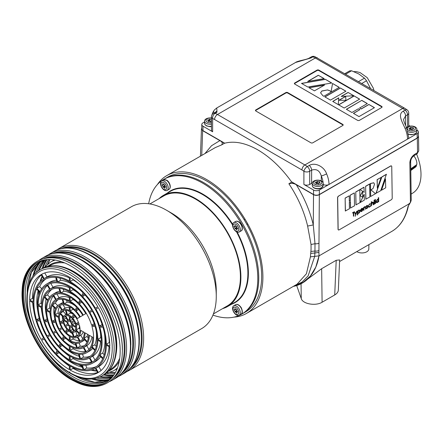 <?xml version="1.0" encoding="UTF-8"?>
<svg xmlns="http://www.w3.org/2000/svg" width="443" height="443" viewBox="0 0 443 443"><rect width="100%" height="100%" fill="white"/><g stroke="black" fill="none" stroke-linecap="round" stroke-linejoin="round"><path stroke-width="0.66" d="M157.42 184.521A79.607 45.961 60 0 1 166.806 175.583A79.607 45.961 60 0 1 206.61 179.526A79.607 45.961 60 0 1 258.612 249.675A79.607 45.961 60 0 1 246.413 313.467A79.607 45.961 60 0 1 233.982 317.127M204.921 153.577L211.516 145.736L219.872 140.619C222.286 141.898 222.868 143.327 221.611 144.911L224.457 143.266C234.347 140.675 245.488 142.89 257.892 149.917C270.302 157.215 281.576 167.941 291.727 182.106L296.306 184.748C294.097 183.352 291.621 183.02 288.875 183.751L291.727 182.106M221.605 144.911L215.342 147.563L166.806 175.583M246.413 313.467L297.048 284.234L306.406 273.774L310.427 256.835L311.069 249.215L311.036 244.475L307.63 226.057C304.075 211.211 297.818 197.107 288.875 183.751M310.986 251.43L314.951 251.037L315.001 243.728L313.29 224.939L313.517 194.682L296.306 184.748C304.297 197.622 309.956 211.018 313.29 224.939L307.63 226.057M311.036 244.475L315.001 243.728A4.12 2.27 0.4 0 0 318.977 243.157L319.337 194.682L417.317 138.116L418.524 136.416L418.375 135.802M201.781 128.082L201.46 128.952L202.661 130.685L224.457 143.266M294.34 285.796L301.993 282.158L308.118 275.895L314.724 256.342L314.951 251.037A4.12 2.27 0.4 0 0 318.927 250.467L318.977 243.157M310.427 256.835L319.026 255.871A85.139 49.156 60 0 1 302.353 283.038A85.139 49.156 60 0 1 293.277 286.411M310.792 253.385L314.846 253.019M302.353 283.038L321.646 268.702L336.209 260.29L339.631 259.941L338.336 290.087C338.203 291.976 337.001 293.598 334.72 294.955L336.209 260.29M293.903 286.045L302.979 282.496L310.377 276.083L315.798 267.079L319.026 255.871L409.349 203.725L408.435 205.84M408.086 206.183A1.373 0.864 15.9 0 0 408.457 205.779L407.566 209.401L407.178 209.866L408.031 206.416M313.517 194.682C315.455 195.601 317.398 195.601 319.337 194.682M314.851 253.019L318.91 252.388L318.927 250.467M409.171 203.492L409.349 203.725L410.445 202.307L409.858 162.825C410.068 159.33 411.602 156.551 414.454 154.474L417.533 152.569L418.74 150.853L417.035 153.821A2.747 1.528 -121.7 0 0 417.533 152.569L417.317 138.116M410.445 202.307L411.237 200.203L410.661 161.706C410.783 159.286 411.885 157.298 413.956 155.726L413.956 155.726A2.747 1.528 58.3 0 0 414.454 154.474M410.849 201.681L408.457 205.779M409.858 162.825L410.661 161.706M416.581 154.109A41.038 23.695 60 0 1 412.998 192.915L411.143 194.095M334.72 294.955L322.1 302.242C315.676 306.263 302.746 304.009 301.257 298.604L296.699 285.536M368.903 244.619L368.809 249.027A6.861 3.965 180 0 1 364.334 252.693A6.861 3.965 180 0 1 356.803 251.602M358.537 81.595L364.439 78.184L358.852 73.992L351.592 70.769A21.17 12.221 -120 0 0 349.521 70.952L344.815 73.671M345.69 74.175L351.592 70.769M361.804 83.483L366.511 80.764L370.558 88.561M366.511 80.764A21.17 12.221 -120 0 0 364.439 78.184M410.777 169.503L416.492 165.715L410.783 169.758M410.766 168.861L416.791 164.591A8.195 4.729 -120 0 0 413.773 155.847M416.337 165.571L416.553 164.768M410.794 170.505L415.407 167.155A8.195 4.729 -120 0 0 416.492 165.715M236.435 314.973A5.466 3.156 -120 0 0 239.165 315.239A5.466 3.156 -120 0 0 239.165 308.932A5.466 3.156 -120 0 0 233.705 305.781A5.466 3.156 -120 0 0 232.868 310.155A5.466 3.156 -120 0 0 236.435 314.973M235.875 314.176A4.098 2.365 -120 0 0 238.384 310.609A4.098 2.365 -120 0 0 233.367 307.713A4.098 2.365 -120 0 0 235.875 314.176M236.795 309.939L236.484 309.557A1.135 0.653 60 0 1 236.446 309.585A1.135 0.653 60 0 1 235.272 308.86L234.901 308.345L234.962 308.887A1.135 0.653 60 0 1 234.773 309.735A1.135 0.653 60 0 1 234.358 309.746L233.965 309.679L234.358 310.161A1.135 0.653 60 0 1 234.962 311.722L235.272 312.105A1.135 0.653 60 0 1 235.311 312.082A1.135 0.653 60 0 1 236.484 312.808L236.85 313.317L236.795 312.78A1.135 0.653 60 0 1 236.983 311.933A1.135 0.653 60 0 1 237.398 311.916L237.786 311.983L237.398 311.507A1.135 0.653 60 0 1 236.795 309.939M235.355 312.06L236.723 311.268A1.135 0.653 60 0 1 236.761 311.246A1.135 0.653 60 0 1 237.116 311.213M236.086 309.618A1.135 0.653 60 0 1 236.412 310.886L236.496 311.396M236.435 231.767A5.466 3.156 -120 0 0 239.165 232.038A5.466 3.156 -120 0 0 239.165 225.731A5.466 3.156 -120 0 0 233.705 222.574A5.466 3.156 -120 0 0 232.868 226.949A5.466 3.156 -120 0 0 236.435 231.767M235.875 230.975A4.098 2.365 -120 0 0 238.384 227.403A4.098 2.365 -120 0 0 233.367 224.507A4.098 2.365 -120 0 0 235.875 230.975M236.795 226.738L236.484 226.351A1.135 0.653 60 0 1 236.446 226.379A1.135 0.653 60 0 1 235.272 225.653L234.901 225.144L234.962 225.681A1.135 0.653 60 0 1 234.773 226.528A1.135 0.653 60 0 1 234.358 226.545L233.965 226.473L234.358 226.954A1.135 0.653 60 0 1 234.962 228.516L235.272 228.904A1.135 0.653 60 0 1 235.311 228.876A1.135 0.653 60 0 1 236.484 229.601L236.85 230.111L236.795 229.574A1.135 0.653 60 0 1 236.983 228.726A1.135 0.653 60 0 1 237.398 228.71L237.786 228.782L237.398 228.3A1.135 0.653 60 0 1 236.795 226.738M235.355 228.854L236.723 228.067A1.135 0.653 60 0 1 236.761 228.04A1.135 0.653 60 0 1 237.116 228.007M236.086 226.412A1.135 0.653 60 0 1 236.412 227.68L236.496 228.189M164.375 181.242A5.466 3.156 -120 0 0 161.645 180.971A5.466 3.156 -120 0 0 161.645 187.278A5.466 3.156 -120 0 0 167.111 190.435A5.466 3.156 -120 0 0 167.947 186.054A5.466 3.156 -120 0 0 164.375 181.242M163.821 182.682A4.098 2.365 -120 0 0 161.313 186.248A4.098 2.365 -120 0 0 166.33 189.144A4.098 2.365 -120 0 0 163.821 182.682M162.902 186.913L163.212 187.3A1.135 0.653 60 0 1 163.251 187.273A1.135 0.653 60 0 1 164.425 187.998L164.796 188.513L164.735 187.97A1.135 0.653 60 0 1 164.923 187.123A1.135 0.653 60 0 1 165.344 187.112L165.732 187.179L165.344 186.697A1.135 0.653 60 0 1 164.735 185.135L164.425 184.753A1.135 0.653 60 0 1 164.386 184.775A1.135 0.653 60 0 1 163.212 184.05L162.847 183.54L162.902 184.078A1.135 0.653 60 0 1 162.714 184.925A1.135 0.653 60 0 1 162.299 184.941L161.911 184.875L162.299 185.351A1.135 0.653 60 0 1 162.902 186.913L164.353 186.077L164.442 186.592M163.295 187.251L164.663 186.464A1.135 0.653 60 0 1 164.702 186.437A1.135 0.653 60 0 1 165.062 186.403M164.032 184.809A1.135 0.653 60 0 1 164.353 186.077M211.438 118.043A5.466 3.156 -0 0 0 206.145 118.857A5.466 3.156 -0 0 0 204.544 121.089A5.466 3.156 -0 0 0 211.438 124.129M211.438 118.226A4.098 2.365 -0 0 0 207.108 118.774A4.098 2.365 -0 0 0 206.56 121.725A4.098 2.365 -0 0 0 211.438 122.661M211.438 119.427L211.35 119.46A1.135 0.653 180 0 1 209.694 119.206L209.207 119.283A1.135 0.653 180 0 1 209.207 119.328A1.135 0.653 180 0 1 207.994 119.981L207.363 120.047L207.861 120.263A1.135 0.653 180 0 1 208.503 120.85A1.135 0.653 180 0 1 208.304 121.221L208.055 121.52L208.664 121.426A1.135 0.653 180 0 1 210.32 121.681L210.807 121.609A1.135 0.653 180 0 1 210.802 121.559A1.135 0.653 180 0 1 211.438 120.972M209.207 119.377L209.207 120.956A1.135 0.653 180 0 1 209.207 121A1.135 0.653 180 0 1 209.057 121.327M210.957 121.232A1.135 0.653 180 0 1 209.694 120.878L209.207 120.701M407.942 131.66A5.466 3.156 -0 0 0 413.734 132.058A5.466 3.156 -0 0 0 416.852 129.212A5.466 3.156 -0 0 0 413.48 126.299A5.466 3.156 -0 0 0 407.527 126.98A5.466 3.156 -0 0 0 406.602 127.689M408.49 126.897A4.098 2.365 -0 0 0 410.329 130.851A4.098 2.365 -0 0 0 415.346 127.955A4.098 2.365 -0 0 0 408.49 126.897M411.702 129.805L412.189 129.733A1.135 0.653 180 0 1 412.184 129.683A1.135 0.653 180 0 1 413.402 129.029L414.028 128.968L413.529 128.747A1.135 0.653 180 0 1 412.893 128.16A1.135 0.653 180 0 1 413.086 127.794L413.341 127.49L412.732 127.59A1.135 0.653 180 0 1 411.076 127.329L410.589 127.407A1.135 0.653 180 0 1 410.589 127.451A1.135 0.653 180 0 1 409.376 128.105L408.751 128.171L409.243 128.387A1.135 0.653 180 0 1 409.886 128.979A1.135 0.653 180 0 1 409.686 129.345L409.437 129.644L410.046 129.55A1.135 0.653 180 0 1 411.702 129.805M410.589 127.501L410.589 129.079A1.135 0.653 180 0 1 410.589 129.129A1.135 0.653 180 0 1 410.44 129.45M412.339 129.356A1.135 0.653 180 0 1 411.076 129.002L410.589 128.824M321.596 185.512A5.466 3.156 0 0 0 323.196 183.286A5.466 3.156 0 0 0 317.731 180.129A5.466 3.156 0 0 0 312.271 183.286A5.466 3.156 0 0 0 315.643 186.198A5.466 3.156 0 0 0 321.596 185.512M320.632 184.31A4.098 2.365 0 0 0 318.794 180.356A4.098 2.365 0 0 0 313.777 183.252A4.098 2.365 0 0 0 320.632 184.31M317.421 181.403L316.933 181.48A1.135 0.653 180 0 1 316.933 181.525A1.135 0.653 180 0 1 315.721 182.178L315.095 182.239L315.588 182.461A1.135 0.653 180 0 1 316.23 183.048A1.135 0.653 180 0 1 316.031 183.413L315.781 183.718L316.391 183.624A1.135 0.653 180 0 1 318.046 183.878L318.534 183.801A1.135 0.653 180 0 1 318.534 183.756A1.135 0.653 180 0 1 319.746 183.103L320.372 183.037L319.879 182.821A1.135 0.653 180 0 1 319.237 182.234A1.135 0.653 180 0 1 319.431 181.863L319.685 181.564L319.076 181.658A1.135 0.653 180 0 1 317.421 181.403L317.421 183.075L316.933 182.893M316.933 181.575L316.933 183.153A1.135 0.653 180 0 1 316.933 183.197A1.135 0.653 180 0 1 316.784 183.524M318.683 183.43A1.135 0.653 180 0 1 317.421 183.075M245.533 311.938L242.637 313.616A77.846 44.942 60 0 0 242.637 223.726A77.846 44.942 60 0 0 164.79 178.784L167.687 177.111A77.846 44.942 60 0 1 245.533 222.054A77.846 44.942 60 0 1 245.533 311.938A77.846 44.942 60 0 1 245.533 311.944L242.631 313.616A77.846 44.942 60 0 1 242.631 313.616L241.668 314.17A77.846 44.942 60 0 1 212.939 315.1M88.567 334.864L85.095 332.859A21.718 12.537 -120 0 1 84.07 338.192L87.282 341.586A26.635 15.378 60 0 0 88.567 334.864M79.059 323.988A15.931 9.198 -120 0 0 76.772 318.855A14.619 8.439 60 0 0 74.047 315.183L72.718 318.124A9.707 5.604 -120 0 1 75.925 323.678L79.059 323.988M76.218 329.908L79.43 333.297A14.619 8.439 60 0 0 80.072 329.957A15.931 9.198 -120 0 0 79.352 324.979L76.218 324.669A9.707 5.604 -120 0 1 76.218 329.908L79.12 328.23A9.707 5.604 -120 0 0 79.496 325.527M70.038 372.784A60.093 34.692 -120 0 0 112.229 347.905A60.093 34.692 -120 0 0 69.739 274.483A60.093 34.692 -120 0 0 27.25 298.842A60.093 34.692 -120 0 0 69.44 372.436L69.739 371.777L70.038 372.784A60.093 34.692 60 0 1 69.44 372.436L69.861 372.192M73.339 314.43L72.004 317.371A9.707 5.604 -120 0 0 67.474 314.757L66.145 310.277A14.619 8.439 60 0 1 73.339 314.43M70.127 320.76L70.127 316.745A8.616 4.978 60 0 1 73.765 320.588L71.306 322.011A3.727 2.149 -120 0 0 70.127 320.76L72.796 319.22M91.922 326.225L95.134 326.546A38.652 22.316 60 0 1 95.134 349.87L91.922 346.481A33.734 19.475 -120 0 0 91.922 326.225M96.292 346.36L94.819 344.809L91.922 346.481M94.819 344.809A33.734 19.475 -120 0 0 96.087 330.384M109.814 347.129A56.676 32.721 60 0 1 98.352 372.469L95.893 368.211A51.759 29.886 -120 0 0 106.337 345.125L109.814 347.129M96.48 366.516A50.668 29.255 60 0 1 86.701 368.044L83.805 369.717L82.476 365.237A45.751 26.414 -120 0 0 92.615 363.166A45.751 26.414 -120 0 0 99.476 355.424L102.687 358.813A50.668 29.255 60 0 1 95.073 367.424A50.668 29.255 60 0 1 83.805 369.717M80.554 358.775L79.225 354.295A33.734 19.475 -120 0 0 86.606 352.761A33.734 19.475 -120 0 0 91.629 347.135L94.841 350.524A38.652 22.316 60 0 1 89.065 357.019A38.652 22.316 60 0 1 80.554 358.775L83.45 357.102L82.581 354.173M70.127 346.404A27.726 16.009 -120 0 0 83.328 347.711L85.787 351.969A32.644 18.844 60 0 1 70.127 350.419L70.127 346.404M65.636 338.264L62.889 339.853L64.218 336.907A21.718 12.537 -120 0 0 75.26 343.281L76.589 347.761A26.635 15.378 60 0 1 62.889 339.853M75.808 345.141A26.635 15.378 60 0 1 67.286 339.637M72.004 332.339L73.339 336.813A14.619 8.439 60 0 1 66.145 332.66L67.474 329.719A9.707 5.604 -120 0 0 72.004 332.339M72.702 329.304L70.127 330.794L70.127 326.779A3.727 2.149 -120 0 0 71.306 326.895L73.765 331.154A8.616 4.978 60 0 1 70.127 330.794M50.142 335.489A39.743 22.947 -120 0 0 69.352 355.773L69.352 359.782A44.66 25.783 60 0 1 47.683 336.913L50.142 335.489L47.683 336.913M40.003 321.086A45.751 26.414 -120 0 0 57.003 350.535L55.674 353.475A50.668 29.255 60 0 1 36.791 320.765L40.003 321.086M69.352 336.143L69.352 340.158A20.627 11.911 60 0 1 59.705 329.974L62.158 328.551A15.71 9.07 -120 0 0 69.352 336.143M43.586 338.015L41.127 339.432A56.676 32.721 60 0 1 29.664 300.858L33.142 302.862A51.759 29.886 -120 0 0 43.586 338.015M39.704 320.09L36.492 319.768A50.668 29.255 60 0 1 36.492 288.936L39.704 292.325A45.751 26.414 -120 0 0 39.704 320.09M39.194 318.212L36.492 319.768M44.344 297.22L47.556 300.614A33.734 19.475 -120 0 0 47.556 320.865L44.344 320.549A38.652 22.316 60 0 1 44.344 297.22M55.408 308.898A21.718 12.537 -120 0 0 55.408 321.646L52.196 321.325A26.635 15.378 60 0 1 52.196 305.509L55.408 308.898M58.731 318.927A20.627 11.911 60 0 1 58.426 317.459M59.157 329.027A20.627 11.911 60 0 1 55.159 315.577L58.637 317.581A15.71 9.07 -120 0 0 61.616 327.604L59.157 329.027M41.83 303.643L41.061 303.2A44.66 25.783 60 0 1 47.362 285.419M41.061 303.2L38.164 304.873A44.66 25.783 60 0 1 47.141 285.032L49.599 289.29A39.743 22.947 -120 0 0 41.642 306.877L38.164 304.873M53.149 295.442L55.608 299.695A27.726 16.009 -120 0 0 50.137 311.783L46.659 309.779A32.644 18.844 60 0 1 53.149 295.442M55.702 308.245L52.49 304.856A26.635 15.378 60 0 1 56.422 300.481A26.635 15.378 60 0 1 62.175 299.263L63.51 303.743A21.718 12.537 -120 0 0 58.88 304.74A21.718 12.537 -120 0 0 55.702 308.245M57.679 305.604L55.386 303.184L52.49 304.856M67.137 321.596L63.659 319.591A8.616 4.978 60 0 1 65.165 316.258L67.624 320.51A3.727 2.149 -120 0 0 67.137 321.596M66.234 318.102L63.659 319.591M66.76 314.685A9.707 5.604 -120 0 0 64.883 315.139A9.707 5.604 -120 0 0 63.554 316.535L60.342 313.146A14.619 8.439 60 0 1 62.43 310.886A14.619 8.439 60 0 1 65.431 310.205L66.76 314.685M75.819 326.613L72.347 324.603A3.727 2.149 -120 0 0 71.855 322.958L74.313 321.535A8.616 4.978 60 0 1 75.819 326.613M75.011 323.063L72.347 324.603M92.338 311.13A44.66 25.783 60 0 1 101.314 341.331L97.837 339.321A39.743 22.947 -120 0 0 89.885 312.548L92.338 311.13L89.885 312.548M101.148 337.887L100.738 337.649L97.837 339.321M100.738 337.649A39.743 22.947 -120 0 0 100.234 331.669M33.142 301.971L29.664 299.966A56.676 32.721 60 0 1 41.127 274.621L43.586 278.88A51.759 29.886 -120 0 0 33.142 301.971M33.286 298.709L32.56 298.294L29.664 299.966M32.56 298.294A56.676 32.721 60 0 1 41.304 274.931M67.137 322.487A3.727 2.149 -120 0 0 67.624 324.138L65.165 325.555A8.616 4.978 60 0 1 63.659 320.483L67.137 322.487M50.413 308.594L49.561 308.106L46.659 309.779M49.561 308.106A32.644 18.844 60 0 1 53.453 295.974M58.637 316.69L55.159 314.685A20.627 11.911 60 0 1 59.157 305.847L61.616 310.106A15.71 9.07 -120 0 0 58.637 316.69M59.124 313.627L58.055 313.013L55.159 314.685M58.055 313.013A20.627 11.911 60 0 1 59.65 306.706M63.127 302.458A21.718 12.537 -120 0 0 61.776 303.067L58.88 304.74M98.352 307.658A56.676 32.721 60 0 1 109.814 346.238L106.337 344.228A51.759 29.886 -120 0 0 95.893 309.081L98.352 307.658L95.893 309.081M109.681 342.816L109.233 342.555L106.337 344.228M109.233 342.555A51.759 29.886 -120 0 0 108.518 334.243M88.921 349.444L86.773 345.723A27.726 16.009 -120 0 0 91.967 336.824M88.301 337.931L86.966 336.519A21.718 12.537 -120 0 0 87.636 334.327M82.725 338.712L80.759 335.318A15.71 9.07 -120 0 0 83.251 331.796M80.056 329.221L79.12 328.23M74.142 310.034A15.71 9.07 -120 0 0 73.023 309.275L73.023 309.031M76.041 301.545A27.726 16.009 -120 0 0 73.023 299.462L73.023 299.064M66.068 314.458L63.238 311.473A14.619 8.439 60 0 1 64.025 310.299M55.386 303.184A26.635 15.378 60 0 1 57.95 299.784M41.697 288.731L39.687 286.61A50.668 29.255 60 0 1 45.895 278.902M56.505 280.181A45.751 26.414 -120 0 0 49.76 282.252L46.864 283.924A45.751 26.414 -120 0 0 40.003 291.671L36.791 288.282A50.668 29.255 60 0 1 44.405 279.666A50.668 29.255 60 0 1 55.674 277.379L57.003 281.853A45.751 26.414 -120 0 0 46.864 283.924M46.288 315.039A38.652 22.316 60 0 1 46.089 299.058M50.43 316.33A32.644 18.844 60 0 1 49.788 312.476M33.862 311.18A56.676 32.721 60 0 1 32.693 302.608M69.352 356.244A44.66 25.783 60 0 1 64.423 352.346M79.28 340.7A20.627 11.911 60 0 1 73.023 338.934L73.023 337.699M79.12 356.272A38.652 22.316 60 0 1 65.381 348.109M85.477 351.437A32.644 18.844 60 0 1 73.023 348.746L73.023 347.761M97.626 372.48A56.676 32.721 60 0 1 73.023 368.371L73.023 367.535M78.356 335.118A14.619 8.439 60 0 1 76.949 335.213L75.775 331.275M80.598 342.356A21.718 12.537 -120 0 0 83.777 338.845L86.989 342.24A26.635 15.378 60 0 1 83.057 346.614A26.635 15.378 60 0 1 77.303 347.827L75.969 343.353A21.718 12.537 -120 0 0 80.598 342.356L83.494 340.684A21.718 12.537 -120 0 0 84.696 339.82M84.425 345.64A26.635 15.378 60 0 1 80.2 346.155L79.247 342.96M92.615 363.166L95.511 361.494A45.751 26.414 -120 0 0 100.677 356.693M86.701 368.044L85.87 365.242M95.012 359.998L92.781 356.133A39.743 22.947 -120 0 0 100.544 341.78M77.951 293.078A39.743 22.947 -120 0 0 73.023 289.65L73.023 289.174M69.352 307.724A15.71 9.07 -120 0 0 65.06 308.118L63.094 304.718M76.993 297.308A33.734 19.475 -120 0 0 63.864 291.195L63.255 289.146M69.352 297.657A27.726 16.009 -120 0 0 59.052 297.707L56.898 293.986M69.352 277.888A51.759 29.886 -120 0 0 47.03 276.892L44.749 272.943M69.352 287.751A39.743 22.947 -120 0 0 53.038 287.302L50.807 283.431M78.909 288.847A45.751 26.414 -120 0 0 60.613 280.253L59.977 278.104M75.088 305.786A21.718 12.537 -120 0 0 67.12 302.137L66.566 300.276M73.211 314.303A9.707 5.604 -120 0 0 70.371 313.085L69.972 311.745M79.862 284.616A51.759 29.886 -120 0 0 73.023 279.838L73.023 279.323M104.21 354.721L102.671 353.099A45.751 26.414 -120 0 0 104.376 332.959M101.07 370.492L98.789 366.538A51.759 29.886 -120 0 0 109.089 346.708M86.606 352.761L89.503 351.089A33.734 19.475 -120 0 0 92.737 348.309M90.461 356.089A38.652 22.316 60 0 1 83.45 357.102M91.568 361.986A44.66 25.783 60 0 1 73.023 358.559L73.023 357.673M82.398 367.313A50.668 29.255 60 0 1 63.471 356.576M72.403 333.673A14.619 8.439 60 0 1 69.169 331.115M69.352 366.101A56.676 32.721 60 0 1 62.513 360.801M69.352 346.36A32.644 18.844 60 0 1 66.334 343.879M69.352 336.387A20.627 11.911 60 0 1 68.233 335.39M42.146 313.749A44.66 25.783 60 0 1 41.227 307.531M38.004 312.465A50.668 29.255 60 0 1 38.164 290.697M54.578 317.625A26.635 15.378 60 0 1 54.074 307.492M62.9 320.256A14.619 8.439 60 0 1 62.302 316.175M49.638 297.115L47.539 294.894A38.652 22.316 60 0 1 51.92 289.334M59.794 291.25A33.734 19.475 -120 0 0 55.768 292.657L52.872 294.329A33.734 19.475 -120 0 0 47.85 299.961L44.638 296.566A38.652 22.316 60 0 1 50.413 290.076A38.652 22.316 60 0 1 58.925 288.321L60.254 292.795A33.734 19.475 -120 0 0 52.872 294.329M77.32 337.306L79.773 341.559A20.627 11.911 60 0 1 70.127 340.606L70.127 336.591A15.71 9.07 -120 0 0 77.32 337.306M73.023 338.934L70.127 340.606M73.023 348.746L70.127 350.419M70.127 356.216A39.743 22.947 -120 0 0 89.336 358.121L91.795 362.38A44.66 25.783 60 0 1 70.127 360.231L70.127 356.216M73.023 358.559L70.127 360.231M70.127 366.029A51.759 29.886 -120 0 0 95.345 368.526L97.803 372.784A56.676 32.721 60 0 1 70.127 370.043L70.127 366.029M73.023 368.371L70.127 370.043M71.855 326.58A3.727 2.149 -120 0 0 72.347 325.494L75.819 327.504A8.616 4.978 60 0 1 74.313 330.838L71.855 326.58L73.04 325.898M89.342 335.312L92.82 337.317A32.644 18.844 60 0 1 86.33 351.653L83.871 347.395A27.726 16.009 -120 0 0 89.342 335.312M80.842 330.406L84.32 332.411A20.627 11.911 60 0 1 80.321 341.248L77.863 336.99A15.71 9.07 -120 0 0 80.842 330.406M79.773 317.122L77.32 318.539A15.71 9.07 -120 0 0 70.127 310.947L70.127 306.933A20.627 11.911 60 0 1 79.773 317.122M80.321 316.806L82.78 315.388A26.635 15.378 60 0 0 77.303 307.996L75.969 310.936A21.718 12.537 -120 0 1 80.321 316.806M85.787 313.65L83.328 315.073A27.726 16.009 -120 0 0 70.127 301.135L70.127 297.12A32.644 18.844 60 0 1 85.787 313.65M91.629 325.234A33.734 19.475 -120 0 0 79.225 303.748L80.554 300.808A38.652 22.316 60 0 1 94.841 325.55L91.629 325.234L94.243 323.722M70.443 321.995A2.597 1.501 60 0 1 71.035 325.793A2.597 1.501 60 0 1 68.443 324.298A2.597 1.501 60 0 1 68.443 321.297A2.597 1.501 60 0 1 70.443 321.995M50.137 312.675A27.726 16.009 -120 0 0 55.608 331.076L53.149 332.494A32.644 18.844 60 0 1 46.659 310.67L50.137 312.675M63.554 323.418A9.707 5.604 -120 0 0 66.76 328.966L65.431 331.907A14.619 8.439 60 0 1 60.342 323.097L63.554 323.418M55.702 322.637A21.718 12.537 -120 0 0 63.51 336.154L62.175 339.094A26.635 15.378 60 0 1 52.49 322.321L55.702 322.637M60.968 344.1A33.734 19.475 -120 0 0 78.511 354.223L79.84 358.703A38.652 22.316 60 0 1 59.639 347.041L60.968 344.1M72.718 332.411A9.707 5.604 -120 0 0 74.596 331.957A9.707 5.604 -120 0 0 75.925 330.561L79.136 333.95A14.619 8.439 60 0 1 77.049 336.209A14.619 8.439 60 0 1 74.047 336.885L72.718 332.411M89.885 357.806A39.743 22.947 -120 0 0 97.837 340.218L101.314 342.223A44.66 25.783 60 0 1 92.338 362.064L89.885 357.806L92.781 356.133M99.476 326.009A45.751 26.414 -120 0 0 82.476 296.561L83.805 293.62A50.668 29.255 60 0 1 102.687 326.325L99.476 326.009L102.106 324.492M89.336 311.601A39.743 22.947 -120 0 0 70.127 291.322L70.127 287.308A44.66 25.783 60 0 1 91.795 310.183L89.336 311.601M69.352 320.317A3.727 2.149 -120 0 0 68.172 320.2L65.714 315.942A8.616 4.978 60 0 1 69.352 316.302L69.352 320.317M69.352 310.504A15.71 9.07 -120 0 0 62.158 309.79L59.705 305.532A20.627 11.911 60 0 1 69.352 306.49L69.352 310.504M78.511 302.995A33.734 19.475 -120 0 0 60.968 292.867L59.639 288.393A38.652 22.316 60 0 1 79.84 300.055L78.511 302.995M69.352 300.692A27.726 16.009 -120 0 0 56.15 299.379L53.692 295.127A32.644 18.844 60 0 1 69.352 296.677L69.352 300.692M69.352 281.061A51.759 29.886 -120 0 0 44.134 278.564L41.675 274.306A56.676 32.721 60 0 1 69.352 277.052L69.352 281.061M69.352 290.879A39.743 22.947 -120 0 0 50.142 288.974L47.683 284.716A44.66 25.783 60 0 1 69.352 286.865L69.352 290.879M81.761 295.808A45.751 26.414 -120 0 0 57.717 281.925L56.388 277.445A50.668 29.255 60 0 1 83.09 292.867L81.761 295.808M75.26 310.183A21.718 12.537 -120 0 0 64.218 303.809L62.889 299.335A26.635 15.378 60 0 1 76.589 307.243L75.26 310.183M95.345 308.134A51.759 29.886 -120 0 0 70.127 281.51L70.127 277.495A56.676 32.721 60 0 1 97.803 306.711L95.345 308.134M99.775 354.771A45.751 26.414 -120 0 0 99.775 327.006L102.986 327.322A50.668 29.255 60 0 1 102.986 358.16L99.775 354.771L102.671 353.099M57.717 351.288A45.751 26.414 -120 0 0 81.761 365.17L83.09 369.645A50.668 29.255 60 0 1 56.388 354.228L57.717 351.288M44.134 338.961A51.759 29.886 -120 0 0 69.352 365.586L69.352 369.595A56.676 32.721 60 0 1 41.675 340.379L44.134 338.961L41.675 340.379M56.15 332.023A27.726 16.009 -120 0 0 69.352 345.955L69.352 349.97A32.644 18.844 60 0 1 53.692 333.441L56.15 332.023L53.692 333.441M47.85 321.862A33.734 19.475 -120 0 0 60.254 343.347L58.925 346.288A38.652 22.316 60 0 1 44.638 321.546L47.85 321.862M68.172 325.084A3.727 2.149 -120 0 0 69.352 326.33L69.352 330.345A8.616 4.978 60 0 1 65.714 326.502L68.172 325.084L65.714 326.502M41.642 307.769A39.743 22.947 -120 0 0 49.599 334.548L47.141 335.966A44.66 25.783 60 0 1 38.164 305.764L41.642 307.769M63.26 317.188A9.707 5.604 -120 0 0 63.26 322.421L60.049 322.105A14.619 8.439 60 0 1 60.049 313.799L63.26 317.188M63.238 311.473L60.342 313.146M73.023 309.275L70.127 310.947M80.759 335.318L77.863 336.99M62.158 328.551L59.705 329.974M65.06 308.118L62.158 309.79M70.371 313.085L67.474 314.757M74.313 321.535L71.855 322.958M98.789 366.538L95.893 368.211M86.773 345.723L83.871 347.395M47.03 276.892L44.134 278.564M58.742 248.684L131.366 206.754A70.332 40.606 60 0 1 166.535 210.237L166.535 210.237A70.332 40.606 60 0 1 216.267 296.378A70.332 40.606 60 0 1 201.698 328.573L129.074 370.503A70.332 40.606 -120 0 0 139.855 314.148A70.332 40.606 -120 0 0 93.905 252.167A70.332 40.606 -120 0 0 58.742 248.684L56.482 250.157M71.24 266.177A69.202 39.953 60 0 1 115.191 323.213A69.202 39.953 60 0 1 109.886 379.657A69.202 39.953 60 0 1 36.636 342.655A69.202 39.953 60 0 1 41.221 260.722A69.202 39.953 60 0 1 71.24 266.177M110.091 379.468A69.086 39.887 60 0 1 37.173 342.35A69.086 39.887 60 0 1 41.487 260.639M148.654 203.752A77.846 44.942 60 0 1 163.821 179.343A77.846 44.942 60 0 1 202.744 183.197A77.846 44.942 60 0 1 253.601 251.796A77.846 44.942 60 0 1 241.668 314.17M159.081 198.636A64.185 37.057 60 0 1 163.412 195.352A64.185 37.057 60 0 1 195.501 198.53A64.185 37.057 60 0 1 237.437 255.09A64.185 37.057 60 0 1 227.597 306.528A64.185 37.057 60 0 1 222.585 308.633M149.895 203.941L163.749 195.939A63.504 36.664 60 0 1 195.501 199.084A63.504 36.664 60 0 1 236.988 255.046A63.504 36.664 60 0 1 227.253 305.936L213.399 313.932M163.821 179.343L164.79 178.784A77.846 44.942 60 0 1 203.714 182.638A77.846 44.942 60 0 1 254.564 251.236A77.846 44.942 60 0 1 242.631 313.616M171.363 213.022L166.535 210.237L171.363 213.022A63.504 36.664 60 0 1 216.267 290.802L216.267 296.378M53.038 287.302L50.142 288.974M59.052 297.707L56.15 299.379M60.613 280.253L57.717 281.925M63.864 291.195L60.968 292.867M67.12 302.137L64.218 303.809M69.352 319.514L68.172 320.2M73.023 279.838L70.127 281.51M73.023 289.65L70.127 291.322M73.023 299.462L70.127 301.135M85.106 295.044L82.476 296.561M81.839 302.237L79.225 303.748M78.572 309.435L75.969 310.936M75.271 316.651L72.718 318.124M78.422 322.233L75.925 323.678M86.966 336.519L84.07 338.192M80.2 346.155L77.303 347.827M76.949 335.213L74.047 336.885M59.085 352.667L56.388 354.228M62.352 345.474L59.639 347.041M69.008 331.01L66.145 332.66M47.058 318.982L44.344 320.549M54.943 319.741L52.196 321.325M62.912 320.45L60.049 322.105M39.687 286.61L36.791 288.282M47.539 294.894L44.638 296.566M216.987 112.217A4.098 2.365 -120 0 0 215.42 112.245L213.487 113.358A4.098 2.365 -120 0 1 215.054 113.33A20.483 11.828 60 0 1 217.469 114.493L315.294 58.011A20.483 11.828 -120 0 0 312.88 56.854L310.947 57.967L295.531 62.491L216.743 107.981L216.987 112.217L215.054 113.33A4.098 2.724 110.9 0 0 212.64 118.58A16.391 9.464 60 0 1 214.573 119.51L301.965 169.968A16.391 9.464 60 0 1 303.898 171.269A4.098 2.365 0 0 0 309.69 171.269L311.623 170.151A4.098 2.365 -120 0 0 309.208 165.46C315.2 161.883 324.342 166.801 326.591 173.822A20.483 11.828 60 0 1 329.005 184.46L319.348 190.036A4.098 2.365 0 0 1 313.555 190.036L303.898 184.46A4.098 2.365 0 0 0 309.69 184.46L309.69 171.269A4.098 2.365 60 0 0 307.276 166.574A4.098 1.938 127.7 0 0 303.898 171.269L303.898 184.46M407.516 126.986L407.516 114.787L405.583 115.905L403.584 119.411C403.501 119.366 403.412 120.834 406.447 127.329A4.098 0.664 -23.3 0 1 405.101 128.492C402.233 121.88 397.437 114.399 403.169 111.21A4.098 2.365 60 0 1 405.583 115.905L405.583 125.369M321.28 180.882L321.28 175.949A4.098 0.664 -23.3 0 0 326.591 173.822M323.124 182.771A16.391 9.464 60 0 0 321.28 175.949C319.63 170.527 316.407 168.595 311.623 170.151L311.623 183.347L309.69 184.46M406.447 127.329L408.717 137.463A4.098 2.365 180 0 1 407.516 139.135L417.173 133.559A4.098 2.365 180 0 0 418.375 131.887L418.375 136.344A4.098 2.365 0 0 1 417.173 138.017L319.348 194.499L319.348 190.036M310.947 57.967A4.098 2.365 -120 0 0 309.38 57.994L311.313 56.881A4.098 2.365 -120 0 1 312.88 56.854A4.098 2.724 -69.1 0 1 314.823 56.604L404.736 108.269A4.098 2.365 -60 0 0 402.687 108.469L304.862 164.946A20.483 11.828 60 0 1 307.276 166.574L309.208 165.46M403.169 111.21L405.101 110.097A4.098 1.938 -52.3 0 1 407.123 109.875L404.736 108.269M317.343 57.812A4.098 2.365 -60 0 0 315.294 58.011L402.687 108.469A20.483 11.828 -120 0 1 405.101 110.097A4.098 2.365 60 0 1 407.516 114.787A4.098 2.365 0 0 0 408.717 113.115L408.717 126.31A4.098 2.365 180 0 1 408.706 126.465M325.278 79.275L331.752 83.018L307.763 87.005L301.495 83.389L325.278 79.275L331.602 83.04M332.549 83.472L339.266 87.354L323.816 96.275L322.875 95.732L320.577 92.814L321.812 90.987L327.587 89.923L329.919 90.793A21.386 12.349 0 0 0 331.109 91.585L332.549 83.472L339.166 87.409M348.071 92.437L353.841 95.766L341.188 96.413L348.071 92.437L353.664 95.777M332.721 101.414L338.757 97.82L338.297 104.637L332.721 101.414M368.881 104.448L374.457 107.671L359.007 116.592L353.425 113.369L359.866 109.654L358.365 108.784L351.925 112.505L346.348 109.283L361.798 100.362L367.336 103.557L359.605 108.02L361.156 108.912L368.881 104.448L374.363 107.727M382.027 107.162A1.368 0.786 0 0 0 381.683 106.824L318.916 70.587A1.368 0.786 0 0 0 316.983 70.587L294.772 83.406A1.368 0.786 0 0 0 294.429 83.744M354.073 95.898L359.65 99.121L344.2 108.042L338.618 104.819L354.073 95.898L359.555 99.177M345.64 96.358L345.961 100.317L338.945 100.223L345.64 96.358L345.95 100.317M340.34 87.974L345.917 91.192L330.467 100.112L324.885 96.89L340.34 87.974L345.822 91.247M324.586 85.006L314.441 90.859L308.932 87.681L324.586 85.006M318.301 75.249L324.154 78.627L307.708 81.418L318.301 75.249L324.005 78.655M343.109 125.17A1.368 0.786 0 0 0 342.766 124.832L287.723 93.052A1.368 0.786 0 0 0 285.79 93.052L255.855 110.335A1.368 0.786 0 0 0 255.511 110.672M359.472 120.319L381.683 107.494A1.368 0.786 0 0 0 382.082 106.935A1.368 0.786 0 0 0 381.683 106.381L318.916 70.138A1.368 0.786 0 0 0 316.983 70.138L294.772 82.963A1.368 0.786 0 0 0 294.373 83.522A1.368 0.786 0 0 0 294.772 84.076L357.54 120.319A1.368 0.786 0 0 0 359.472 120.319M342.766 124.389L287.723 92.609A1.368 0.786 0 0 0 285.79 92.609L255.855 109.892A1.368 0.786 0 0 0 255.456 110.451A1.368 0.786 0 0 0 255.855 111.005L310.897 142.784A1.368 0.786 0 0 0 312.83 142.784L342.766 125.502A1.368 0.786 0 0 0 343.164 124.943A1.368 0.786 0 0 0 342.766 124.389L342.766 124.832M323.196 183.767A16.391 9.464 60 0 1 323.213 184.46L323.196 184.454M323.213 184.46A4.098 2.365 0 0 0 329.005 184.46L407.516 139.135A20.483 11.828 -120 0 0 405.101 128.492M312.293 183.009A6.828 3.943 0 0 0 311.623 183.347M416.852 130.026L417.173 130.214A4.098 2.365 180 0 1 418.375 131.887M410.124 126.144L408.717 125.33M204.544 121.952L202.983 122.855A4.098 2.365 180 0 0 201.781 124.527L201.781 128.985A4.098 2.365 0 0 0 202.983 130.657L202.983 126.2A4.098 2.365 180 0 1 201.781 124.527M202.983 126.2L212.64 131.776A4.098 2.365 180 0 1 211.438 130.104L211.438 116.908A4.098 2.365 0 0 0 212.64 118.58L212.64 131.776M291.472 181.746L313.555 194.499A4.098 2.365 0 0 0 319.348 194.499M224.701 143.2L202.983 130.657M211.865 115.091L212.723 112.572L214.362 109.997A4.098 3.278 40.7 0 0 213.914 113.115M353.525 113.425L359.866 109.654M346.443 109.338L361.798 100.362M361.798 100.472L367.236 103.612M361.156 108.912L359.605 108.02M361.156 109.022L368.881 104.559M338.718 104.875L354.073 96.015M332.815 101.469L338.745 97.936M339.133 100.229L345.64 96.469M341.398 96.402L348.071 92.548M324.985 96.951L340.34 88.085M320.577 92.869L321.812 90.987M321.812 91.097L327.587 89.923M327.587 90.034L329.924 90.793M329.924 90.909A21.386 12.349 0 0 0 331.109 91.695L331.109 91.585M331.109 91.695L332.549 83.589M309.081 87.769L324.309 85.167M301.644 83.472L325.278 79.391M307.979 81.374L318.301 75.36M365.447 207.856L365.464 209.212L365.541 207.911M372.984 202.534A0.847 0.498 -60.9 0 1 373.111 202.767L373.211 202.822A0.847 0.498 -60.9 0 0 373.034 202.556A0.847 0.498 -60.9 0 0 372.574 202.623L371.738 203.874A3.444 2.021 119.1 0 0 371.71 204.666L371.411 205.884L371.35 201.847L371.655 201.676L371.683 203.37A1.722 1.013 -60.9 0 1 372.613 202.229L373.261 202.169L373.56 203.165L373.582 204.638L373.178 204.76L373.117 202.778M373.277 204.81L373.211 202.828M372.524 202.185L373.211 202.146M372.613 202.229L372.513 202.18A1.722 1.008 -60.9 0 0 371.677 203.127M373.953 200.496L374.473 200.048M374.053 200.546L374.219 200.053M374.318 200.086L374.612 200.225L374.125 200.712M376.472 202.54A1.755 1.03 -60.9 0 1 376.423 202.517A1.755 1.03 -60.9 0 1 376.035 201.648L377.292 199.428A1.628 0.958 -60.9 0 1 378.134 199.333A1.628 0.958 -60.9 0 1 378.184 199.361M376.113 201.715L377.392 199.483A1.628 0.958 -60.9 0 1 378.233 199.389A1.628 0.958 -60.9 0 1 378.394 199.522L378.676 197.622L378.737 201.659L378.433 201.836L378.427 201.338A1.7 0.997 -60.9 0 1 377.425 202.457A1.755 1.03 -60.9 0 1 376.517 202.567A1.755 1.03 -60.9 0 1 376.129 201.703L376.035 201.648M371.793 189.382A15.344 9.015 119.1 0 0 370.874 189.837L375.492 193.696L370.675 196.476L370.481 183.568L373.787 182.793L374.529 184.244L373.167 188.242M373.161 188.231A5.056 2.968 -60.9 0 1 371.793 189.366M358.758 212.889L359.733 211.173A1.39 0.814 119.1 0 0 359.428 210.541A1.39 0.814 119.1 0 0 358.719 210.619L357.739 212.335L358.027 212.967L358.758 212.889L359.638 211.123A1.39 0.814 119.1 0 0 359.378 210.514M357.977 212.939L358.664 212.834M362.679 210.01A1.44 0.338 19.1 0 0 362.579 209.96A1.434 0.842 -60.9 0 1 361.687 211.095L361.781 211.15A1.44 0.847 -60.9 0 0 362.679 210.01L361.82 211.477L360.979 211.599L360.558 210.713A1.805 1.063 -60.9 0 1 360.829 209.589L361.687 208.437A1.667 0.98 -60.9 0 1 362.562 208.332A1.667 0.98 -60.9 0 1 362.607 208.36M360.829 209.589L361.787 208.492A1.667 0.98 -60.9 0 1 362.656 208.387A1.667 0.98 -60.9 0 1 362.784 208.481L363.072 209.329L360.868 210.602A1.257 0.742 119.1 0 0 361.145 211.217A1.257 0.742 119.1 0 0 361.781 211.15M361.095 211.184A1.257 0.742 119.1 0 0 361.682 211.095M361.804 208.825A1.368 0.803 119.1 0 0 361.167 209.467M361.172 209.473A1.268 0.748 119.1 0 0 360.907 210.22L362.762 209.151L362.457 208.725M361.804 208.836L362.762 209.151L362.507 208.753M360.923 210.104L362.667 209.096M381.517 190.219L385.454 178.867L385.715 187.793L381.517 190.219L385.548 178.922M375.969 193.314L381.905 176.862L386.401 174.265L380.709 190.684L375.969 193.314M377.331 188.159L377.109 179.631L381.157 177.399L377.331 188.159L377.203 179.681L381.157 177.399M370.675 196.476L370.387 183.513L373.737 182.765M365.807 199.178L365.613 186.27L369.617 183.956L369.905 196.925L365.807 199.178M360.214 202.517L364.174 194.316L364.356 200.125L360.214 202.517L364.268 194.372M360.12 195.933L362.551 191.526L362.734 197.179L360.12 195.933L362.651 191.581M364.14 192.284L359.993 189.515L363.996 187.201L364.14 192.284M355.95 204.871L355.757 191.957L359.76 189.648L360.048 202.612L355.95 204.871M350.535 208.105L350.441 201.648L349.328 202.29L349.427 208.747L345.324 211.001L345.13 198.093L349.234 195.834L349.311 201.216L350.391 200.59L350.214 195.158L354.311 192.899L354.505 205.812L350.441 208.049L350.341 201.703M349.311 201.105L350.297 200.535M378.3 199.433L378.278 197.744L378.676 197.622M378.433 201.836L378.333 201.51M357.85 213.299A1.728 1.013 -60.9 0 1 357.8 213.277A1.728 1.013 -60.9 0 1 357.756 213.249L357.778 214.827L357.379 214.949L357.318 211.012L357.722 210.89L357.728 211.422L358.719 210.264A1.811 1.063 -60.9 0 1 359.633 210.165A1.811 1.063 -60.9 0 1 360.037 210.995M357.634 211.372L358.62 210.209A1.811 1.063 -60.9 0 1 359.539 210.109A1.811 1.063 -60.9 0 1 359.589 210.137M390.765 166.025L390.671 165.975A1.368 0.803 -60.9 0 1 391.352 165.904L391.446 165.959A1.368 0.803 -60.9 0 0 390.765 166.025L338.524 196.083A1.368 0.803 -60.9 0 0 337.572 197.761L338.048 229.252A1.368 0.803 -60.9 0 0 338.347 229.889L338.441 229.945A1.368 0.803 -60.9 0 1 338.142 229.308L338.048 229.252M338.142 229.308L337.671 197.816A1.368 0.803 -60.9 0 1 338.618 196.133M391.446 165.959A1.368 0.803 -60.9 0 1 391.75 166.596L392.221 198.087A1.368 0.803 -60.9 0 1 391.274 199.765L339.128 229.873A1.368 0.803 -60.9 0 1 338.441 229.945M353.514 216.217L353.464 212.684L352.728 213.111L352.722 212.706L354.5 211.682L353.769 212.513L353.819 216.046L353.42 216.167L353.37 212.74M352.728 213.111L352.622 212.657L354.5 211.682M355.242 216.295L355.629 214.645L354.588 212.59L355.015 212.452L355.884 214.174L357.025 211.289L355.242 216.295L355.723 214.694L354.688 212.64L355.015 212.452M355.812 214.035L356.604 211.427L357.025 211.289M362.584 209.96L362.95 210.021M360.929 211.566L360.464 210.658A1.805 1.063 -60.9 0 1 360.729 209.533M363.985 209.124L364.002 210.165L363.603 210.287L363.559 207.407L363.958 207.291L363.969 207.811M363.963 207.568A1.584 0.93 -60.9 0 1 364.799 206.637L365.492 206.599M366.461 206.892L366.344 206.516A0.875 0.515 -60.9 0 1 366.981 205.386L367.69 205.497L367.491 205.862L366.959 205.751M366.815 206.582A1.318 0.775 119.1 0 0 367.097 206.61L367.192 206.665A1.318 0.775 119.1 0 1 366.859 206.61A1.318 0.775 119.1 0 1 366.821 206.588L367.059 205.801L367.491 205.862L367.059 205.807M367.092 206.626L367.513 206.748L367.092 206.626M367.612 206.803L367.186 206.682L367.612 206.803A0.958 0.559 -60.9 0 1 367.762 207.23L367.048 208.459A1.351 0.792 -60.9 0 1 366.383 208.52A1.351 0.792 -60.9 0 1 366.333 208.487A1.351 0.792 -60.9 0 1 366.289 208.465A1.351 0.792 -60.9 0 1 366.234 208.431L366.439 208.038A1.024 0.831 -66.3 0 0 366.533 208.094A1.041 0.609 -60.9 0 0 366.931 208.072L367.358 207.374A0.521 0.305 -60.9 0 0 367.286 207.13M366.555 206.959A2.215 1.301 -60.9 0 1 366.483 206.92A2.215 1.301 -60.9 0 1 366.455 206.903L366.549 206.959A2.215 1.301 -60.9 0 0 366.627 207.003A2.215 1.301 -60.9 0 0 366.992 207.091L367.352 207.158L366.992 207.091M368.177 206.222L369.534 203.907L370.675 203.93M369.65 206.599A1.55 0.908 119.1 0 0 370.542 205.574L370.791 205.624A1.8 1.058 -60.9 0 1 369.65 206.936A1.816 1.069 -60.9 0 1 368.665 207.08A1.816 1.069 -60.9 0 1 368.266 206.277L369.634 203.963L370.542 203.802M370.774 203.985L370.426 204.262A1.484 0.869 119.1 0 0 370.359 204.206M368.831 206.671A1.395 0.82 119.1 0 0 369.551 206.532L369.65 206.588A1.395 0.82 119.1 0 1 368.881 206.704A1.395 0.82 119.1 0 1 368.57 206.067M369.562 206.538A1.55 0.908 119.1 0 0 370.442 205.524L370.697 205.569A1.8 0.282 22.5 0 1 370.791 205.624M368.615 207.053A1.816 1.069 -60.9 0 1 368.57 207.031A1.816 1.069 -60.9 0 1 368.166 206.222L368.266 206.277M371.411 205.884L371.256 201.798L371.655 201.676M374.13 204.206L374.091 201.332L374.39 201.155L374.534 204.085L374.13 204.206M375.227 203.686L375.071 199.594L375.47 199.472L375.531 203.509L375.227 203.686L375.166 199.649L375.47 199.472M376.683 202.152L377.331 202.052L378.316 200.374A1.368 0.803 -60.9 0 0 378.062 199.727M363.697 210.342L363.559 207.407M366.931 208.072L367.031 208.127A1.041 0.609 -60.9 0 1 366.61 208.144A1.041 0.609 -60.9 0 1 366.533 208.094L366.234 208.431M366.56 206.947L366.344 206.51M363.974 207.806A1.584 0.93 -60.9 0 1 364.899 206.693L364.799 206.637M364.899 206.693L365.541 206.621L365.846 207.617L365.564 209.262M378.411 200.424A1.368 0.803 -60.9 0 0 378.112 199.749A1.368 0.803 -60.9 0 0 377.392 199.837L376.417 201.543L376.727 202.18L377.43 202.108L378.316 200.374M364.013 208.326A3.433 2.016 119.1 0 0 363.996 209.118M364.849 207.08L364.024 208.326M364.871 207.069A0.82 0.482 -60.9 0 1 365.325 206.997A0.82 0.482 -60.9 0 1 365.492 207.263M363.659 207.462L363.958 207.291M366.439 206.565A0.875 0.515 -60.9 0 1 367.075 205.441L367.69 205.497M357.473 215.005L357.418 211.067L357.722 210.89M360.026 211.006A1.794 1.052 -60.9 0 1 358.769 213.238A1.728 1.013 -60.9 0 1 357.894 213.332A1.728 1.013 -60.9 0 1 357.767 213.233M376.063 193.364L381.905 176.862M367.33 207.147L367.352 207.158A0.521 0.305 -60.9 0 1 367.457 207.424L367.358 207.374M367.025 208.11L367.457 207.424M370.52 204.317A1.484 0.869 119.1 0 0 370.409 204.229A1.484 0.869 119.1 0 0 369.6 204.345A1.44 0.847 119.1 0 0 368.559 206.078M365.901 199.234L365.613 186.27M374.23 204.262L374.091 201.332M374.185 201.382L374.49 201.211M345.424 211.056L345.13 198.093M350.391 200.59L350.214 195.158M350.308 195.213L354.311 192.899M345.23 198.143L349.234 195.834M356.045 204.921L355.757 191.957M355.851 192.013L359.854 189.698M364.24 192.34L359.993 189.515M360.087 189.565L364.091 187.256M365.708 186.32L369.711 184.011M381.999 176.918L386.495 174.32M390.671 165.975L338.524 196.083M201.731 155.421L202.661 130.685M339.56 261.558L391.767 231.418A85.139 49.156 -120 0 0 407.178 209.866M319.043 255.866L318.91 252.388M301.057 283.747L301.257 298.604M322.1 302.242L321.646 268.702M235.56 304.706C237.287 303.798 239.198 304.806 241.285 307.741C242.781 311.374 242.692 313.517 241.025 314.17A5.466 3.156 -120 0 0 241.025 307.863A5.466 3.156 -120 0 0 235.56 304.706L233.705 305.781M236.767 312.647L236.484 312.808M237.681 311.756L237.398 311.916M235.687 309.391L234.358 310.161M236.412 310.886L234.962 311.722M235.56 221.5C237.287 220.592 239.198 221.605 241.285 224.535C242.781 228.173 242.692 230.316 241.025 230.964A5.466 3.156 -120 0 0 241.025 224.656A5.466 3.156 -120 0 0 235.56 221.5L233.705 222.574M236.767 229.441L236.484 229.601M237.681 228.549L237.398 228.71M235.687 226.185L234.358 226.954M236.412 227.68L234.962 228.516M166.236 180.174A5.466 3.156 -120 0 0 163.506 179.902L166.574 180.135C169.376 181.353 171.878 187.544 168.966 189.36A5.466 3.156 -120 0 0 169.802 184.986A5.466 3.156 -120 0 0 166.236 180.174M164.707 187.838L164.425 187.998M165.627 186.946L165.344 187.112M163.628 184.581L162.299 185.351M211.438 126.56L209.976 126.676L206.527 125.906L205.109 124.782L204.544 123.232A5.466 3.156 -0 0 0 211.438 126.277M207.994 120.308L207.994 119.981M208.304 121.543L208.304 121.221M211.35 121L211.35 119.46M209.694 120.878L209.694 119.206M408.429 134.007A5.466 3.156 -0 0 0 414.006 134.124A5.466 3.156 -0 0 0 416.852 131.355L416.852 129.212M409.376 128.431L409.376 128.105M409.686 129.672L409.686 129.345M413.529 129.035L413.529 128.747M412.732 129.123L412.732 127.59M411.076 129.002L411.076 127.329M321.596 187.66A5.466 3.156 0 0 0 323.196 185.429L321.452 187.97C318.999 189.787 312.387 188.856 312.271 185.429A5.466 3.156 0 0 0 315.643 188.341A5.466 3.156 0 0 0 321.596 187.66M319.879 183.109L319.879 182.821M315.721 182.505L315.721 182.178M316.031 183.74L316.031 183.413M319.076 183.197L319.076 181.658M117.168 368.703L113.447 370.852A62.823 36.271 -120 0 0 117.506 367.806M55.292 260.052A62.823 36.271 -120 0 0 50.624 262.04L44.289 267.467M73.023 368.094A58.725 33.906 -120 0 0 74.308 368.858A58.725 33.906 -120 0 0 78.605 371.079M33.009 292.103A58.725 33.906 -120 0 0 32.804 298.432M33.081 302.829A58.725 33.906 -120 0 0 33.153 303.51M68.798 365.253A58.725 33.906 -120 0 0 69.352 365.652M78.538 364.572A58.725 33.906 -120 0 0 80.105 365.514A58.725 33.906 -120 0 0 82.204 366.666M91.192 370.171A58.725 33.906 -120 0 0 96.834 371.107M42.096 276.299A58.725 33.906 -120 0 0 40.086 281.654M38.63 291.189A58.725 33.906 -120 0 0 38.607 295.415M119.754 358.088A60.093 34.692 60 0 1 110.146 369.6L109.332 370.077M49.239 265.994L50.059 265.523A60.093 34.692 60 0 1 64.833 262.959M67.773 268.652A60.093 34.692 60 0 1 74.308 271.847A60.093 34.692 60 0 1 116.293 352.7M70.703 272.81A61.455 35.484 60 0 1 110.855 326.967A61.455 35.484 60 0 1 101.43 376.212C88.694 382.459 74.241 378.521 58.072 364.401C49.555 356.587 42.45 347.124 36.758 336.004C22.654 308.981 23.678 278.558 39.975 269.765A61.455 35.484 60 0 1 70.703 272.81M41.908 268.652C54.976 262.317 69.612 266.304 85.815 280.618C98.124 292.17 107.09 306.257 112.71 322.881C120.319 345.667 116.891 367.54 103.363 375.099A61.455 35.484 -120 0 0 112.782 325.849A61.455 35.484 -120 0 0 72.635 271.697A61.455 35.484 -120 0 0 41.908 268.652L39.975 269.765M113.513 362.501A60.431 34.892 -120 0 0 73.892 271.808M108.319 371.201A60.774 35.086 -120 0 0 119.272 361.228M61.876 261.813A60.774 35.086 -120 0 0 47.755 266.309M167.338 193.082A64.528 37.256 60 0 1 202.744 194.067A64.528 37.256 60 0 1 232.653 224.224M237.21 232.121A64.528 37.256 60 0 1 231.523 304.258M163.412 195.352L170.411 191.31A64.185 37.057 60 0 1 202.506 194.488A64.185 37.057 60 0 1 232.575 224.994M236.501 231.805A64.185 37.057 60 0 1 234.596 302.486L227.597 306.528M110.047 372.452A68.283 39.427 -120 0 0 115.307 372.696M49.959 259.509A68.283 39.427 -120 0 0 47.545 264.183M113.336 375.797A69.651 40.213 60 0 1 103.579 374.972M42.124 268.53A69.651 40.213 60 0 1 46.288 259.664M113.823 375.105A69.197 39.948 60 0 1 104.47 374.413M43.054 268.037A69.197 39.948 60 0 1 47.13 259.587M106.868 373.383A68.283 39.427 -120 0 0 114.709 373.726M48.769 259.509A68.283 39.427 -120 0 0 45.147 266.47M99.73 377.098A68.283 39.427 -120 0 0 112.467 376.777M45.003 259.93A68.283 39.427 -120 0 0 38.358 270.8M107.671 380.365A69.651 40.213 60 0 1 92.083 379.103M32.799 276.415A69.651 40.213 60 0 1 39.499 262.284M109.399 379.391A69.197 39.948 60 0 1 93.966 378.865M33.945 274.909A69.197 39.948 60 0 1 41.205 261.281M97.167 378.095A68.283 39.427 -120 0 0 111.647 377.569M43.907 260.24A68.283 39.427 -120 0 0 36.215 272.523M75.576 376.035A68.283 39.427 -120 0 0 108.64 379.9L94.802 382.32L78.367 377.12M27.654 289.29L31.37 272.456L40.396 261.675A68.283 39.427 -120 0 0 27.206 292.247M104.664 383.073A69.197 39.948 60 0 1 38.048 341.841A69.197 39.948 60 0 1 35.65 263.535M113.131 376.074L107.699 380.476A68.283 39.427 60 0 1 39.416 341.055A68.283 39.427 60 0 1 39.416 262.206L45.95 259.703M73.217 264.836A68.97 39.82 60 0 1 73.56 265.03A68.97 39.82 60 0 1 122.323 349.898M115.883 378.117C129.511 368.941 133.786 352.063 128.714 327.488C125.729 314.668 120.358 302.336 112.6 290.486C93.844 261.342 63.371 245.295 45.551 256.298A70.332 40.606 -120 0 1 115.883 296.904A70.332 40.606 -120 0 1 115.883 378.117L112.024 380.349A70.332 40.606 -120 0 0 112.024 299.136A70.332 40.606 -120 0 0 41.686 258.529L39.433 260.002M113.12 378.444A69.424 40.08 -120 0 0 120.574 322.122A69.424 40.08 -120 0 0 75.947 263.28A69.424 40.08 -120 0 0 43.885 258.529M47.584 257.937A68.97 39.82 60 0 1 75.487 263.917A68.97 39.82 60 0 1 118.73 319.148A68.97 39.82 60 0 1 115.485 375.542M81.739 259.914A68.97 39.82 60 0 1 82.082 260.107A68.97 39.82 60 0 1 130.851 344.97M124.411 373.194C138.033 364.019 142.314 347.14 137.241 322.57C134.251 309.746 128.88 297.414 121.122 285.563C102.366 256.419 71.899 240.372 54.079 251.375A70.332 40.606 -120 0 1 124.411 291.981A70.332 40.606 -120 0 1 124.411 373.194L120.546 375.426A70.332 40.606 -120 0 0 120.546 294.213A70.332 40.606 -120 0 0 50.214 253.606L47.955 255.079M121.642 373.521A69.424 40.08 -120 0 0 129.101 317.199A69.424 40.08 -120 0 0 84.469 258.358A69.424 40.08 -120 0 0 52.412 253.606M56.111 253.014A68.97 39.82 60 0 1 84.015 258.994A68.97 39.82 60 0 1 127.252 314.225A68.97 39.82 60 0 1 124.007 370.619M90.267 254.991A68.97 39.82 60 0 1 90.61 255.185A68.97 39.82 60 0 1 139.373 340.047M130.17 368.604A69.424 40.08 -120 0 0 137.623 312.276A69.424 40.08 -120 0 0 92.997 253.435A69.424 40.08 -120 0 0 60.935 248.684M64.634 248.091A68.97 39.82 60 0 1 92.543 254.072A68.97 39.82 60 0 1 135.779 309.303A68.97 39.82 60 0 1 132.535 365.696M309.38 57.994L309.38 57.994C308.522 58.603 306.384 59.301 302.973 60.076C298.676 61.073 296.195 61.876 295.531 62.491M287.723 93.052L287.723 92.609M301.965 169.968A4.098 2.365 120 0 1 304.862 164.946L217.469 114.493A4.098 2.365 120 0 0 214.573 119.51M313.555 194.499L313.555 190.036M417.173 138.017L417.173 133.559M215.42 112.245L216.743 111.176M285.79 93.052L285.79 92.609M255.855 110.335L255.855 109.892M294.772 83.406L294.772 82.963M316.983 70.587L316.983 70.138M381.683 106.824L381.683 106.381M318.916 70.587L318.916 70.138M200.435 156.169L201.46 128.952M418.74 150.853L418.524 136.416M417.035 153.821L413.956 155.726M407.566 209.401C404.669 219.567 399.403 226.905 391.767 231.418M353.852 71.605L356.305 71.628L360.087 72.591L367.247 77.675L373.349 88.201L373.936 90.483M241.025 314.17L239.165 315.239M235.311 312.082L236.761 311.246M236.983 311.933L237.531 311.612M234.773 309.735L235.565 309.275M241.025 230.964L239.165 232.038M235.311 228.876L236.761 228.04M236.983 228.726L237.531 228.411M234.773 226.528L235.565 226.068M246.873 224.435L247.753 223.925M244.143 219.7L245.023 219.191M163.506 179.902L161.645 180.971M168.966 189.36L167.111 190.435M162.714 184.925L163.506 184.465M163.251 187.273L164.702 186.437M164.923 187.123L165.477 186.808M204.544 123.232L204.544 121.089M209.207 119.328L209.207 121M208.503 120.85L208.503 121.487M408.474 134.284L411.359 134.799L414.886 134.019L415.96 133.271L416.852 131.355M410.589 127.451L410.589 129.129M409.886 128.979L409.886 129.611M412.184 129.683L412.184 129.987M412.893 128.16L412.893 129.079M323.196 185.429L323.196 183.286M312.271 185.429L312.271 183.286M318.534 183.756L318.534 184.061M319.237 182.234L319.237 183.147M316.933 181.525L316.933 183.197M316.23 183.048L316.23 183.679M54.345 259.897L50.624 262.04M64.883 315.139L66.6 314.148M103.363 375.099L101.43 376.212M113.447 370.852L105.584 373.632M115.363 372.591L110.401 372.314M50.081 259.515L47.838 263.945M112.511 376.733L100.046 376.943M45.064 259.914L38.652 270.601M112.024 380.349L109.615 381.567M120.546 375.426L118.143 376.644M129.074 370.503L126.665 371.721M54.079 251.375L50.214 253.606M45.551 256.298L41.686 258.529M72.873 264.637C100.91 280.159 124.4 323.418 122.268 353.016C121.831 381.207 99.398 394.608 74.751 381.373C47.418 368.93 19.874 324.193 22.15 290.553C22.881 261.398 47.357 248.927 72.873 264.637M74.596 331.957L76.307 330.965M96.69 370.857L91.9 369.977M81.977 365.89L80.371 364.966M42.24 276.554L40.612 281.139M39.189 291.776L39.183 293.631M41.487 309.867L41.819 311.141M66.528 353.929L67.463 354.86M408.717 113.115A4.098 4.098 0 0 0 407.123 109.875M314.823 56.604A4.098 4.098 0 0 0 311.313 56.881M214.362 109.997L216.743 107.981M213.487 113.358A4.098 4.098 0 0 0 211.438 116.908"/></g></svg>
